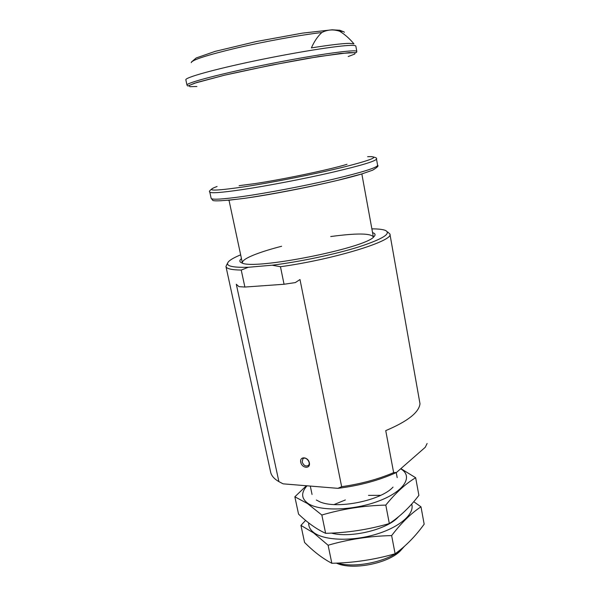 <?xml version="1.0" encoding="UTF-8"?>
<svg xmlns="http://www.w3.org/2000/svg" width="596" height="596" viewBox="0 0 596 596"><rect width="100%" height="100%" fill="white"/><g stroke="black" fill="none" stroke-linecap="round" stroke-linejoin="round"><path stroke-width="0.89" d="M191.212 62.654C191.86 59.987 206.983 55.108 236.597 48.023C264.937 41.429 300.369 35 321.847 32.512C317.772 36.237 314.278 41.362 311.38 47.896C329.663 44.991 342.298 43.478 349.278 43.352L353.964 43.858C349.405 38.427 344.615 34.218 339.586 31.23C342.625 31.305 344.22 31.67 344.354 32.333M185.855 79.834L185.84 79.797C184.827 77.614 213.673 69.479 254.738 60.881C295.75 52.277 338.237 45.534 350.895 45.37C354.106 45.311 355.752 45.564 355.849 46.138L356.81 51.472C357.309 48.932 318.443 54.206 270.971 63.616C223.5 73.003 185.557 82.941 186.995 85.094C187.531 86.07 188.127 86.226 188.776 85.586L196.836 82.464L224.349 75.245C251.154 69.173 279.017 63.541 307.931 58.356L340.614 53.431L356.415 52.545L356.81 51.472M321.847 32.512C327.405 29.606 333.32 29.174 339.586 31.23M281.081 482.797L283.115 483.84L337.895 488.34L341.65 486.686L299.989 279.539L295.318 282.586L284.054 284.255L280.463 266.725C334.028 259.379 394.261 240.672 389.903 234.012L387.676 231.978M341.65 486.686C360.684 483.974 378.02 479.288 393.643 472.635L385.739 430.625C407.582 421.394 418.995 412.439 419.994 403.768L389.903 234.012M225.951 266.479L270.629 472.099C271.426 475.757 274.182 478.931 278.898 481.628L236.307 284.255L238.936 286.639L244.874 287.048L241.238 270.062C231.553 269.921 226.458 268.729 225.951 266.479L227.24 263.745M337.895 488.34C359.686 485.651 379.212 480.354 396.489 472.457L425.239 447.305L427.108 443.506M393.643 472.635L396.489 472.457M278.898 481.628L283.115 483.84M280.463 266.725L272.141 265.205C299.982 261.771 335.66 254.209 359.112 246.811C382.9 238.944 391.639 233.468 385.329 230.391C382.721 229.371 378.236 228.857 371.874 228.864M240.657 254.85C234.779 257.263 230.823 259.446 228.797 261.383C224.58 265.734 231.077 267.701 248.271 267.276L241.238 270.062M241.455 258.59C239.205 260.474 239.339 261.92 241.857 262.918C253.777 270.293 365.631 248.145 373.848 236.783C375.793 234.899 375.368 233.513 372.56 232.626M272.141 265.205L248.271 267.276M281.625 246.267C271.366 248.905 262.732 251.564 255.721 254.231C246.632 257.733 242.185 260.601 242.363 262.836L229.006 200.234M361.839 173.935L373.342 236.903C370.727 233.185 356.52 233.066 330.728 236.545M336.323 563.123L337.127 563.451C353.078 570.379 388.182 563.429 400.288 550.942L402.963 547.947M337.537 563.071C355.909 568.718 390.246 560.933 402.464 548.439L404.55 546.212M300.749 462.28C301.993 468.493 310.687 469.104 309.361 462.839C308.087 456.566 299.378 456.052 300.749 462.28M284.054 284.255L244.874 287.048M302.157 461.915C303.617 465.55 305.681 466.735 308.333 465.461C311.417 462.854 305.755 455.895 302.917 458.801L302.157 461.915M400.661 468.799C413.445 476.092 404.721 491.111 379.198 500.856C353.83 510.712 319.59 511.636 307.841 503.329C301.226 498.45 300.95 492.609 307.007 485.807M393.032 487.103C380.792 500.767 336.032 509.632 319.508 501.661L316.349 500.014M306.381 485.755L294.849 496.796L307.506 503.568L321.84 515.026C342.462 508.932 363.776 505.617 385.798 505.095C395.774 492.728 405.734 483.617 415.665 477.739L400.862 468.627M415.665 477.739L418.884 495.343C410.07 506.965 400.221 516.367 389.33 523.549C368.514 529.598 347.274 532.854 325.632 533.316C316.737 529.293 307.707 522.886 298.536 514.095L294.849 496.796M325.632 533.316L321.84 515.026M389.33 523.549L385.798 505.095M411.672 504.067C414.965 513.737 399.856 527.214 375.853 534.344C351.908 541.54 324.485 540.579 314.017 532.735C310.248 529.933 308.482 526.663 308.721 522.93M334.08 504.551L345.352 499.955M368.484 495.373L380.658 495.328M398.515 516.784L397.763 517.552C386.156 529.866 350.321 538.322 331.406 533.1M305.606 520.405L300.935 525.381L313.682 532.973L328.105 545.243C348.593 539.283 369.766 536.065 391.639 535.588C401.436 522.774 411.225 513.186 420.992 506.823L413.721 501.705M420.992 506.823L424.166 524.182C415.501 536.206 405.824 546.07 395.118 553.773C374.43 559.696 353.339 562.862 331.838 563.272C322.883 558.653 313.794 551.717 304.563 542.449L300.935 525.381M331.838 563.272L328.105 545.243M395.118 553.773L391.639 535.588M196.881 86.502L189.923 86.688L188.939 85.608L194.452 83.246L224.275 75.26L271.277 65.143L318.592 56.59L349.211 52.604L355.201 52.686L354.702 54.065L348.206 56.538M217.086 186.496C204.555 191.07 213.07 191.256 242.624 187.047C271.485 182.719 316.32 173.838 344.533 166.858C372.954 159.579 380.65 156.189 367.62 156.696M213.539 187.874C210.015 190.072 208.764 191.443 209.77 192.001C210.351 193.469 220.997 192.702 241.715 189.692C266.561 186.004 303.252 178.986 331.585 172.475C360.952 165.591 375.92 161.099 376.486 158.99C377.231 158.104 375.54 157.314 371.435 156.614M377.618 165.338C378.862 165.83 377.194 167.446 372.627 170.195L362.018 173.876L337.373 180.417C307.849 187.368 272.134 194.259 244.71 198.304C223.314 200.964 212.601 201.545 212.563 200.047L211.14 198.304C211.759 199.943 222.42 199.317 243.131 196.434C267.962 192.888 304.608 185.907 332.881 179.307C362.182 172.319 377.097 167.662 377.618 165.338L376.486 158.99M228.015 200.33L244.978 198.267C280.507 193.365 340.323 180.797 363.18 173.525M239.1 185.669L254.827 183.613C283.242 179.374 330.527 169.435 347.014 164.295M191.472 61.999L196.181 57.976L215.141 51.375L256.518 41.489L302.545 33.115L332.181 29.8L339.787 30.269L343.862 31.826M186.995 85.094L185.84 79.797M400.288 550.942L402.464 548.439M337.127 563.451L336.464 563.116M397.182 477.597L396.243 472.568M312.043 494.457L310.3 486.075M303.349 458.488L302.917 458.801M211.14 198.304L209.77 192.001"/></g></svg>
